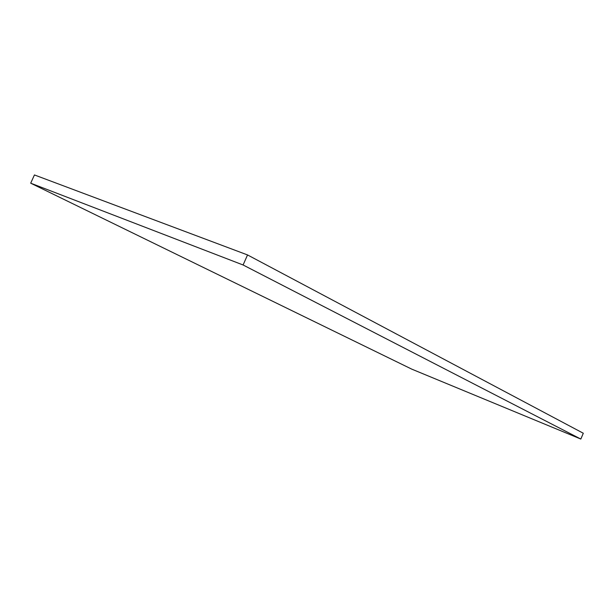 <?xml version="1.0" encoding="UTF-8"?>
<svg xmlns="http://www.w3.org/2000/svg" width="614" height="614" viewBox="0 0 614 614"><rect width="100%" height="100%" fill="white"/><g stroke="black" fill="none" stroke-linecap="round" stroke-linejoin="round"><path stroke-width="0.92" d="M243.09 264.979L580.821 439.056L583.3 433.238L247.542 254.94L34.438 174.944L30.7 183.187L243.09 264.979L247.542 254.94M580.821 439.056L411.741 369.129L30.7 183.187"/></g></svg>
